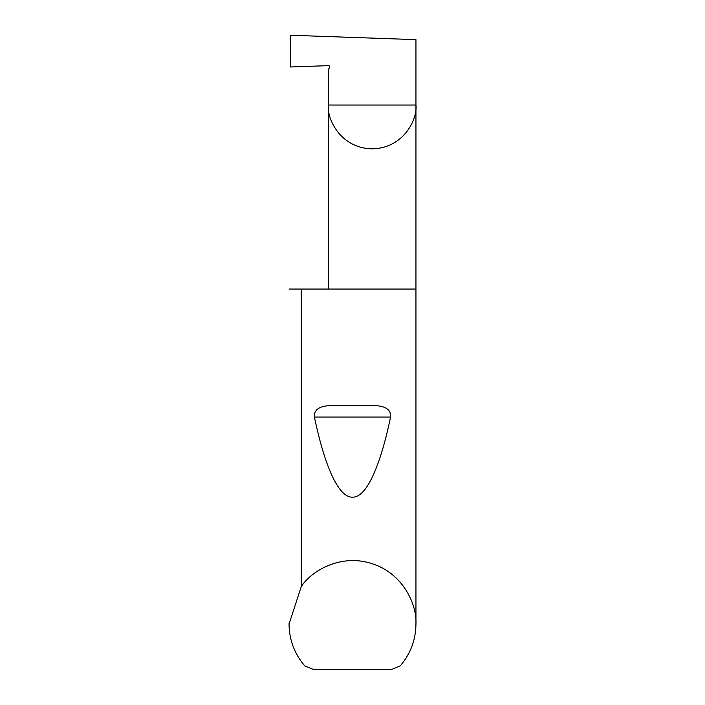 <?xml version="1.0" encoding="UTF-8"?>
<svg xmlns="http://www.w3.org/2000/svg" width="705" height="705" viewBox="0 0 705 705"><rect width="100%" height="100%" fill="white"/><g stroke="black" fill="none" stroke-linecap="round" stroke-linejoin="round"><path stroke-width="1.06" d="M415.95 624.066C415.747 639.928 410.495 653.887 400.167 665.943L390.843 669.75L314.157 669.75L304.833 665.943C294.505 653.887 289.253 639.928 289.05 624.066L301.238 586.675C311.636 570.389 341.484 553.39 372.161 563.736C403.048 573.456 417.149 604.784 415.95 624.066L415.95 105.045L328.415 105.045L328.415 69.531L329.561 67.548A1.269 1.269 0 0 0 328.415 65.644L290.345 66.975L290.345 35.25L415.95 39.639L415.95 105.045C417.712 117.85 404.573 148.217 372.178 148.817C339.784 148.217 326.653 117.85 328.415 105.045L328.415 289.05M329.129 405.719L375.871 405.719C382.269 405.957 391.504 408.177 390.57 417.043C380.497 465.485 366.662 497.668 352.5 497.166C338.338 497.668 324.503 465.485 314.43 417.043C313.496 408.169 322.74 405.957 329.129 405.719L375.871 405.719M301.238 586.675L301.238 289.05L415.95 289.05M289.05 624.066L289.05 623.555M301.238 289.05L289.05 289.05M314.43 417.043L390.57 417.043"/></g></svg>

